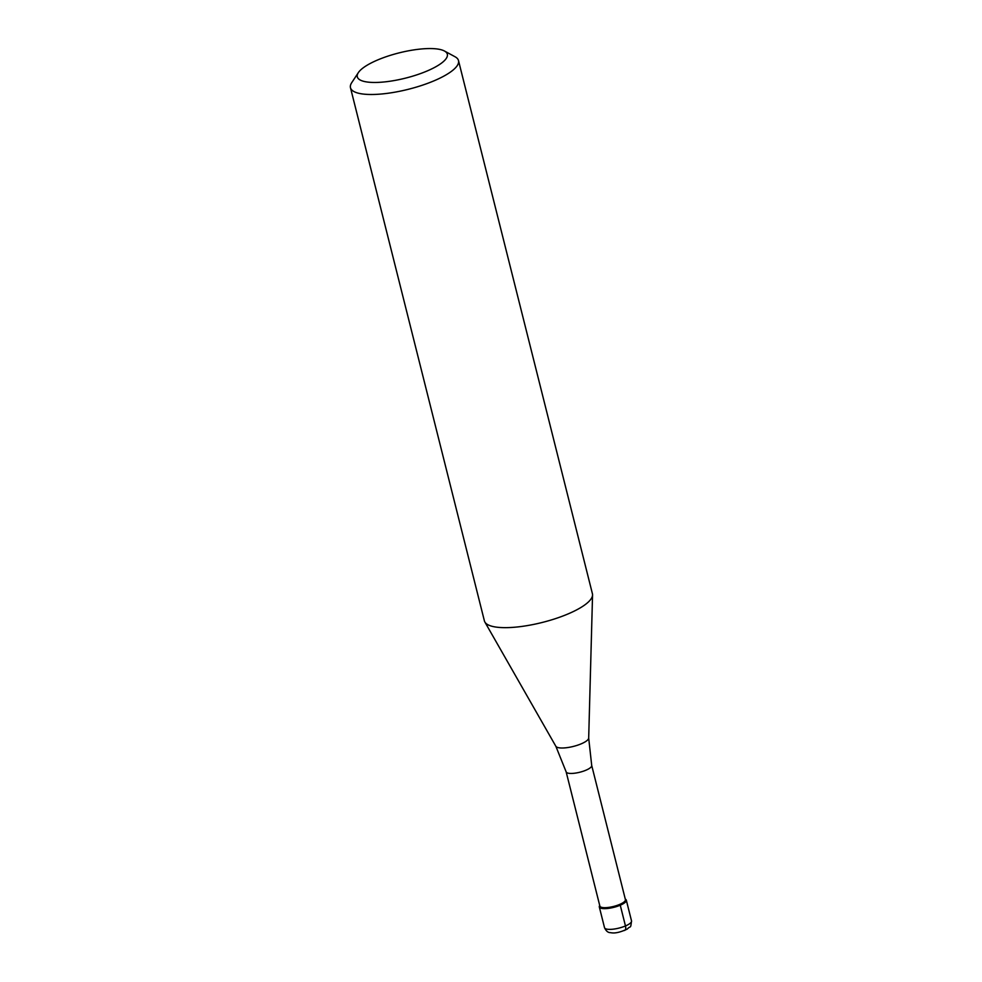 <?xml version="1.0" encoding="UTF-8"?>
<svg xmlns="http://www.w3.org/2000/svg" width="982" height="982" viewBox="0 0 982 982"><rect width="100%" height="100%" fill="white"/><g stroke="black" fill="none" stroke-linecap="round" stroke-linejoin="round"><path stroke-width="1.47" d="M601.512 908.375A13.92 3.903 165.9 0 1 599.315 906.951A13.92 3.903 165.9 0 1 599.732 905.551L599.621 905.699A13.92 3.903 -14.1 0 0 601.512 908.375A13.92 3.903 -14.1 0 0 619.004 905.711A13.92 3.903 -14.1 0 0 625.448 899.217L625.288 899.131A13.92 3.903 165.9 0 1 626.32 900.175A13.92 3.903 165.9 0 1 617.15 906.374A13.92 3.903 165.9 0 1 601.512 908.375M599.867 906.079A13.183 3.695 -14.1 0 0 601.941 907.429A13.183 3.695 -14.1 0 0 616.745 905.527A13.183 3.695 -14.1 0 0 625.424 899.659L591.704 765.432A13.183 3.695 165.9 0 1 583.026 771.3A13.183 3.695 165.9 0 1 568.222 773.19A13.183 3.695 165.9 0 1 566.148 771.852L599.867 906.079M350.476 87.717L484.396 620.882A55.692 15.626 -14.1 0 0 484.863 622.023A55.692 15.626 -14.1 0 0 493.173 626.565A55.692 15.626 -14.1 0 0 553.725 619.2A55.692 15.626 -14.1 0 0 592.551 594.982A55.692 15.626 -14.1 0 0 592.416 593.742L458.496 60.577A55.692 15.626 165.9 0 1 421.83 85.385A55.692 15.626 165.9 0 1 359.24 93.4A55.692 15.626 165.9 0 1 350.476 87.717A55.692 15.626 165.9 0 1 351.716 82.684L358.344 72.631A46.412 13.024 165.9 0 1 394.334 54.157A46.412 13.024 165.9 0 1 440.01 49.468A46.412 13.024 165.9 0 1 444.429 51.003A46.412 13.024 165.9 0 1 422.923 72.68A46.412 13.024 165.9 0 1 364.617 81.555A46.412 13.024 165.9 0 1 358.344 72.631M444.429 51.003L455.022 56.747A55.692 15.626 165.9 0 1 458.496 60.577M623.791 930.47A5.573 2.615 -113.1 0 0 625.46 925.94L620.256 905.208M604.519 927.695A13.92 3.903 -14.1 0 0 606.716 929.107A13.92 3.903 -14.1 0 0 622.367 927.106A13.92 3.903 -14.1 0 0 631.524 920.907C630.456 929.721 630.898 925.081 627.253 929.107C615.837 934.312 612.105 932.802 610.043 932.63C607.858 932.532 606.017 930.887 604.519 927.695L599.315 906.951M566.148 771.852L555.861 746.295A16.976 4.763 -14.1 0 0 558.402 747.67A16.976 4.763 -14.1 0 0 576.851 745.436A16.976 4.763 -14.1 0 0 588.684 738.047L591.704 765.432M626.32 900.175L631.524 920.907M588.684 738.047L592.551 594.982M555.861 746.295L484.863 622.023"/></g></svg>
